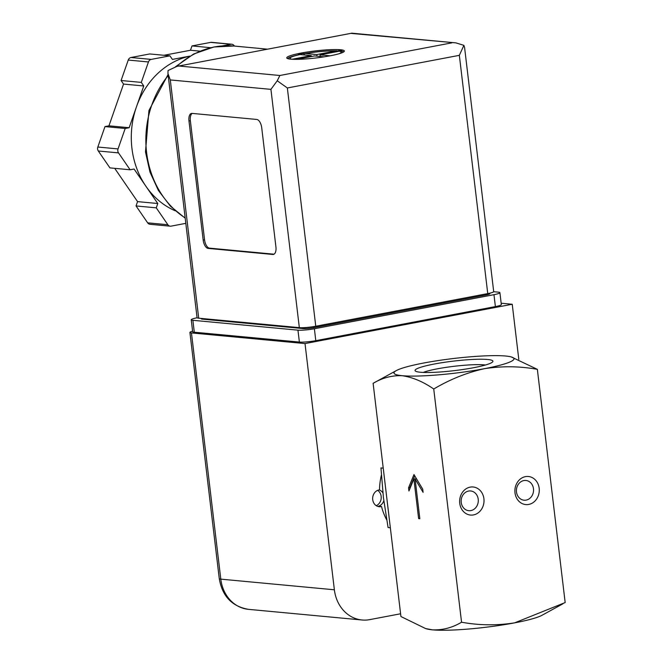 <?xml version="1.0" encoding="UTF-8"?>
<svg xmlns="http://www.w3.org/2000/svg" width="663" height="663" viewBox="0 0 663 663"><rect width="100%" height="100%" fill="white"/><g stroke="black" fill="none" stroke-linecap="round" stroke-linejoin="round"><path stroke-width="0.99" d="M537.353 369.349L565.166 602.559L514.604 622.864C496.778 625.632 479.1 625.416 461.556 622.217L433.743 389.007C449.953 379.385 466.802 372.614 484.305 368.711C502.123 365.943 519.809 366.15 537.353 369.349L511.19 356.901A60.441 7.368 -6.8 0 0 505.794 356.039A60.441 7.368 -6.8 0 0 423.674 363.026A60.441 7.368 -6.8 0 0 396.292 370.6A60.441 7.368 -6.8 0 0 402.184 375.697C412.643 377.272 423.168 381.706 433.743 389.007M461.556 622.217C452.39 627.695 442.702 630.24 432.491 629.85L425.588 628.557L400.933 616.532L373.12 383.33C382.286 377.852 391.974 375.308 402.184 375.697A60.441 7.368 -6.8 0 0 484.305 368.711A60.441 7.368 -6.8 0 0 511.19 356.901M418.626 518.599L419.836 518.715L415.104 479.001L423.085 492.319L422.704 489.137L413.977 474.575L408.557 487.811L408.938 490.993L413.886 478.885L418.626 518.599L419.795 518.375M425.588 628.574L427.096 628.988A60.441 7.368 -6.8 0 0 432.491 629.85A60.441 7.368 -6.8 0 0 514.604 622.864A60.441 7.368 -6.8 0 0 541.994 615.289L562.937 603.794M396.292 370.6L373.12 383.33M525.428 476.639A14.105 12.183 95.4 0 0 517.447 499.479A14.105 12.183 95.4 0 0 538.381 495.501A14.105 12.183 95.4 0 0 525.428 476.639M470.166 487.131A14.105 12.183 95.4 0 0 462.186 509.963A14.105 12.183 95.4 0 0 483.12 505.993A14.105 12.183 95.4 0 0 470.166 487.131M420.392 372.241A39.2 4.774 173.2 0 1 415.428 371.056A39.2 4.774 173.2 0 1 453.426 361.12A39.2 4.774 173.2 0 1 492.684 361.841A39.2 4.774 173.2 0 1 462.119 369.614A39.2 4.774 173.2 0 1 420.392 372.241M423.251 372.424A34.517 4.21 173.2 0 1 454.039 366.299A34.517 4.21 173.2 0 1 485.415 365.015M390.341 527.756L388.07 527.541L383.421 497.631L380.96 467.929L383.239 468.144M415.104 479.001L416.472 478.744M408.557 487.811L409.941 487.554L410.032 488.316M414.731 475.843L409.941 487.554M413.886 478.885L415.311 478.959M468.559 491.068A9.912 8.561 95.4 0 0 461.15 501.236A9.912 8.561 95.4 0 0 468.799 510.692A9.912 8.561 95.4 0 0 478.247 501.626A9.912 8.561 95.4 0 0 470.647 490.968A9.912 8.561 95.4 0 0 468.559 491.068M523.811 480.576A9.912 8.561 95.4 0 0 516.411 490.753A9.912 8.561 95.4 0 0 524.052 500.209A9.912 8.561 95.4 0 0 533.5 491.142A9.912 8.561 95.4 0 0 525.908 480.476A9.912 8.561 95.4 0 0 523.811 480.576M501.162 303.215L512.234 304.259L518.806 359.396M400.601 613.772L369.714 619.632A36.266 31.327 -84.6 0 1 362.073 619.996A36.266 31.327 -84.6 0 1 334.376 589.788L305.013 343.575L512.234 304.259M381.382 475.18A56.413 48.73 95.4 0 0 379.526 489.874A8.462 7.31 -84.6 0 0 372.656 498.319A8.462 7.31 -84.6 0 0 379.178 506.714A8.462 7.31 -84.6 0 0 381.507 506.507A56.413 48.73 95.4 0 0 386.678 519.8M383.802 500.722A8.462 7.31 95.4 0 1 378.474 506.217L381.507 506.507M334.376 589.788L220.804 579.139L191.45 332.925A11.279 1.376 173.2 0 1 189.916 332.428A11.279 1.376 173.2 0 1 192.593 331.193M191.45 332.925L305.013 343.575M382.891 492.899A8.462 7.31 95.4 0 0 379.228 489.907M377.661 490.347A8.462 7.31 -84.6 0 1 381.184 498.402A8.462 7.31 -84.6 0 1 376.219 505.662M340.417 49.733A29.015 3.539 -6.8 0 0 307.806 51.929A29.015 3.539 -6.8 0 0 286.739 57.888A29.015 3.539 -6.8 0 0 315.969 57.963A29.015 3.539 -6.8 0 0 344.354 51.018A29.015 3.539 -6.8 0 0 340.417 49.733M298.466 54.814L298.416 54.416A29.015 3.539 173.2 0 1 301.093 53.885A29.015 3.539 173.2 0 1 303.944 53.363L304.027 54.026L305.577 53.521L316.79 54.573L335.959 50.935L338.818 51.068L338.735 50.405A29.015 3.539 173.2 0 1 340.509 50.529A29.015 3.539 173.2 0 1 341.967 50.711L342.042 51.341M287.452 58.543A29.015 3.539 173.2 0 1 287.957 58.22C289.043 57.316 292.872 56.106 299.436 54.606L300.049 54.565A25.791 3.141 -6.8 0 0 292.093 59.256L311.262 55.617L300.049 54.565M341.329 51.208L343.243 51.623A29.015 3.539 173.2 0 1 343.815 51.822M342.05 51.374L339.191 51.233L320.022 54.872L330.091 55.816M324.199 56.836L314.494 55.924L296.369 59.363M337.376 50.827C328.293 50.595 317.519 51.499 305.055 53.537L305.577 53.521A25.791 3.141 -6.8 0 1 335.959 50.935M222.453 45.88L230.939 44.272A4.028 3.481 -84.6 0 1 231.785 44.23A4.028 3.481 -84.6 0 1 234.163 45.689L234.42 46.07M189.775 56.148A80.588 69.615 95.4 0 0 136.454 106.842L143.755 85.966L141.302 82.394L148.446 61.957A4.028 3.481 -84.6 0 1 151.197 59.397L169.943 55.841L172.397 59.413L189.842 56.106M129.152 127.727L136.454 106.842A80.588 69.615 95.4 0 0 145.926 186.27L134.083 169.024L130.114 169.778L118.52 152.888A4.028 3.481 -84.6 0 1 118.047 148.918L125.191 128.473L129.152 127.727L108.947 125.829L123.542 84.077L121.089 80.505L128.241 60.06A4.028 3.481 -84.6 0 1 130.992 57.507L149.739 53.952L169.943 55.841M185.814 223.348L171.079 226.141A4.028 3.481 -84.6 0 1 170.234 226.182A4.028 3.481 -84.6 0 1 167.855 224.724L156.261 207.842L157.769 203.516L145.926 186.27A80.588 69.615 95.4 0 0 175.272 210.801M463.893 45.349L455.879 42.871L351.838 33.183L176.955 66.366L168.037 70.527L167.954 73.527L197.06 317.668A12.091 1.475 173.2 0 0 198.709 318.199L299.336 327.638A12.091 1.475 173.2 0 0 315.762 326.237L487.753 293.601A12.091 1.475 173.2 0 0 493.695 291.604L464.581 47.471L463.893 45.349L459.343 55.336L487.753 293.601M203.176 240.089A8.055 3.937 -100.7 0 0 208.165 248.41L272.833 254.468A8.055 3.937 -100.7 0 0 273.388 254.443A8.055 3.937 -100.7 0 0 275.924 246.909L261.719 127.768A8.055 3.937 -100.7 0 0 256.73 119.448L192.063 113.39A8.055 3.937 -100.7 0 0 191.508 113.414A8.055 3.937 -100.7 0 0 188.972 120.948L203.176 240.089L204.56 239.824A8.055 3.937 -100.7 0 0 209.549 248.144L274.043 254.194M493.678 291.712L498.261 292.143A12.091 1.475 173.2 0 1 499.91 292.681A12.091 1.475 173.2 0 1 493.968 294.679L314.378 328.757A12.091 1.475 173.2 0 1 297.952 330.157L192.875 320.304A12.091 1.475 173.2 0 1 191.234 319.765A12.091 1.475 173.2 0 1 197.118 317.776M499.91 292.681L501.327 304.59A12.091 1.475 173.2 0 1 495.385 306.596L315.795 340.666A12.091 1.475 173.2 0 1 299.378 342.067L194.292 332.213A12.091 1.475 173.2 0 1 192.651 331.682L191.234 319.765M489.824 293.17L489.882 293.668A8.055 0.986 173.2 0 1 485.921 295.002L313.93 327.638A8.055 0.986 173.2 0 1 302.983 328.566L202.348 319.135A8.055 0.986 173.2 0 1 201.254 318.779L201.212 318.439M459.343 55.336L287.352 87.972L277.242 80.77L270.927 89.364L299.336 327.638M270.927 89.364L170.292 79.933L167.954 73.527M179.234 66.051L279.869 75.491L277.242 80.77M455.879 42.871L351.224 33.415M210.66 47.686L191.988 45.929L210.726 42.374A4.028 3.481 -84.6 0 1 211.58 42.333L231.785 44.23M199.894 51.142L190.472 50.255L191.988 45.929M163.976 55.286L190.472 50.255M141.302 82.394L121.089 80.505M143.755 85.966L123.542 84.077M125.191 128.473L104.986 126.583L108.947 125.829M130.114 169.778L109.909 167.88L98.315 150.998A4.028 3.481 -84.6 0 1 97.834 147.029L104.986 126.583M157.769 203.516L137.564 201.618L114.699 168.327M156.261 207.842L136.048 205.944L137.564 201.618M170.234 226.182L150.029 224.293A4.028 3.481 -84.6 0 1 147.65 222.834L136.048 205.944M192.237 113.406A8.055 3.937 -100.7 0 0 190.356 120.691L204.56 239.824M316.98 56.156L316.79 54.573M339 51.275L338.892 50.413M320.212 56.454L320.022 54.872M311.37 56.512L311.262 55.617M304.044 54.946L303.861 53.38M219.271 578.642A11.279 1.376 -6.8 0 0 220.804 579.139A36.266 31.327 -84.6 0 0 248.501 609.347C232.009 606.471 222.271 596.236 219.271 578.642L189.916 332.428M339.315 53.67A25.791 3.141 -6.8 0 0 339.191 51.233M175.629 66.656L193.695 53.985L213.983 46.974L233.915 46.02A91.867 79.361 95.4 0 0 214.539 46.949A91.867 79.361 95.4 0 0 176.781 66.399M168.195 75.532A91.867 79.361 95.4 0 0 185.168 217.912M279.869 75.491L451.859 42.855M287.352 87.972L315.762 326.237M170.292 79.933L198.709 318.199M493.968 294.679L495.385 306.596M314.378 328.757L315.795 340.666M297.952 330.157L299.378 342.067M192.875 320.304L194.292 332.213M485.805 293.974L485.921 295.002M313.806 326.586L313.93 327.638M302.875 327.696L302.983 328.566M202.273 318.538L202.348 319.135M230.939 44.272L210.726 42.374M151.197 59.397L130.992 57.507M148.446 61.957L128.241 60.06M118.047 148.918L97.834 147.029M118.52 152.888L98.315 150.998M167.855 224.724L147.65 222.834M209.549 248.144L208.165 248.41M273.91 254.261L272.833 254.468M190.356 120.691L188.972 120.948M362.073 619.996L248.501 609.347M233.915 46.02L267.545 49.178M176.955 66.366L351.838 33.183M185.201 218.185L170.325 206.094L158.382 190.438L149.971 172.065L145.479 151.918L148.943 110.481L168.071 74.538"/></g></svg>
